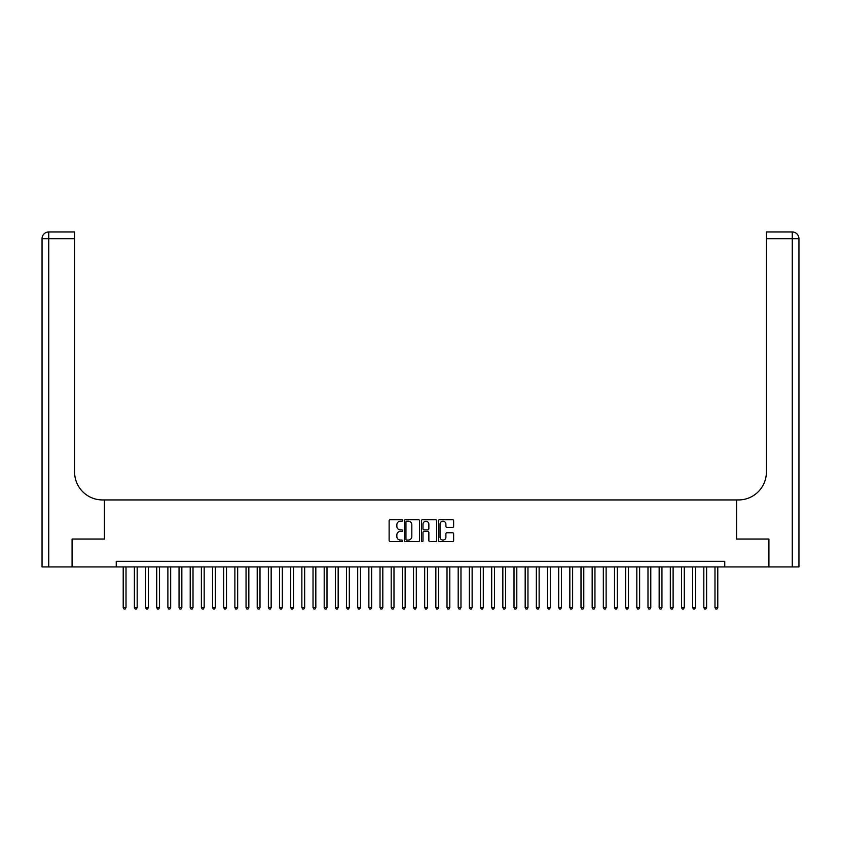 <?xml version="1.0" encoding="UTF-8"?>
<svg xmlns="http://www.w3.org/2000/svg" width="841" height="841" viewBox="0 0 841 841"><rect width="100%" height="100%" fill="white"/><g stroke="black" fill="none" stroke-linecap="round" stroke-linejoin="round"><path stroke-width="1.26" d="M402.639 520.453A0.767 0.767 0 0 0 401.872 519.685L390.224 519.685A1.093 1.093 0 0 0 389.131 520.779L389.131 540.511A1.093 1.093 0 0 0 390.224 541.604L401.872 541.604A0.767 0.767 0 0 0 402.639 540.837A0.767 0.767 0 0 0 401.872 540.069L400.358 540.069A3.511 3.511 0 0 1 396.857 536.569L396.857 534.918A3.511 3.511 0 0 1 400.358 531.417L401.872 531.417A0.767 0.767 0 0 0 402.639 530.65A0.767 0.767 0 0 0 401.872 529.883L400.358 529.883A3.511 3.511 0 0 1 396.857 526.371L396.857 524.731A3.511 3.511 0 0 1 400.358 521.22L401.872 521.22A0.767 0.767 0 0 0 402.639 520.453M452.532 527.412A1.093 1.093 0 0 0 453.625 526.319L453.625 520.779A1.093 1.093 0 0 0 452.532 519.685L439.601 519.685A1.093 1.093 0 0 0 438.497 520.779L438.497 540.511A1.093 1.093 0 0 0 439.601 541.604L452.532 541.604A1.093 1.093 0 0 0 453.625 540.511L453.625 533.825A1.093 1.093 0 0 0 452.532 532.731L446.991 532.731A1.093 1.093 0 0 0 445.898 533.825L445.898 537.136A2.933 2.933 0 0 1 442.965 540.069A2.933 2.933 0 0 1 440.032 537.136L440.032 524.153A2.933 2.933 0 0 1 442.965 521.22A2.933 2.933 0 0 1 445.898 524.153L445.898 526.319A1.093 1.093 0 0 0 446.991 527.412L452.532 527.412M116.247 566.929L72.421 566.929L72.421 539.018L104.515 539.018L104.515 499.943L736.485 499.943L736.485 539.018L768.579 539.018L768.579 566.929L724.753 566.929L724.753 561.346L116.247 561.346L116.247 566.929L724.753 566.929M419.543 520.779A1.093 1.093 0 0 0 418.45 519.685L405.509 519.685A1.093 1.093 0 0 0 404.416 520.779L404.416 540.511A1.093 1.093 0 0 0 405.509 541.604L418.45 541.604A1.093 1.093 0 0 0 419.543 540.511L419.543 520.779M422.55 519.685L435.491 519.685A1.093 1.093 0 0 1 436.584 520.779L436.584 540.511A1.093 1.093 0 0 1 435.491 541.604L429.951 541.604A1.093 1.093 0 0 1 428.857 540.511L428.857 532.511A1.093 1.093 0 0 0 427.764 531.417L424.085 531.417A1.093 1.093 0 0 0 422.991 532.511L422.991 540.837A0.767 0.767 0 0 1 422.224 541.604A0.767 0.767 0 0 1 421.457 540.837L421.457 520.779A1.093 1.093 0 0 1 422.55 519.685M406.718 521.22A0.767 0.767 0 0 0 405.951 521.988L405.951 539.302A0.767 0.767 0 0 0 406.718 540.069L408.305 540.069A3.511 3.511 0 0 0 411.817 536.569L411.817 524.731A3.511 3.511 0 0 0 408.305 521.22L406.718 521.22M428.857 524.206A2.933 2.933 0 0 0 425.924 521.273A2.933 2.933 0 0 0 422.991 524.206L422.991 528.779A1.093 1.093 0 0 0 424.085 529.883L427.764 529.883A1.093 1.093 0 0 0 428.857 528.779L428.857 524.206M123.217 566.929L123.217 607.58L126.013 607.58L126.013 566.929M126.013 607.58L125.172 609.031L124.058 609.031L123.217 607.58M72.084 539.018L104.41 539.018L104.41 499.943L102.507 499.943A27.911 27.911 0 0 1 74.597 472.032L74.597 238.676L48.746 238.676L48.746 566.929L72.084 566.929L72.084 539.018M48.746 566.929L42.05 566.929L42.05 238.676A6.696 6.696 0 0 1 48.746 231.969L74.597 231.969L74.597 238.676M74.597 231.969L48.746 231.969A6.696 6.696 0 0 0 42.05 238.676L48.746 238.676L48.746 231.969M102.507 499.943A27.911 27.911 0 0 1 74.597 472.032M798.95 566.929L798.95 238.676L798.95 566.929L768.916 566.929L768.916 539.018L736.59 539.018L736.59 499.943L738.493 499.943A27.911 27.911 0 0 0 766.403 472.032L766.403 231.969L792.254 231.969L766.403 231.969M792.254 566.929L792.254 238.676L798.95 238.676A6.696 6.696 0 0 0 792.254 231.969A6.696 6.696 0 0 1 798.95 238.676L798.95 499.943M738.493 499.943A27.911 27.911 0 0 0 766.403 472.032M134.392 566.929L134.392 607.58L137.178 607.58L137.178 566.929M137.178 607.58L136.337 609.031L135.222 609.031L134.392 607.58M145.556 566.929L145.556 607.58L148.342 607.58L148.342 566.929M148.342 607.58L147.511 609.031L146.387 609.031L145.556 607.58M156.72 566.929L156.72 607.58L159.506 607.58L159.506 566.929M159.506 607.58L158.676 609.031L157.551 609.031L156.72 607.58M167.885 566.929L167.885 607.58L170.67 607.58L170.67 566.929M170.67 607.58L169.84 609.031L168.726 609.031L167.885 607.58M179.049 566.929L179.049 607.58L181.845 607.58L181.845 566.929M181.845 607.58L181.004 609.031L179.89 609.031L179.049 607.58M190.213 566.929L190.213 607.58L193.01 607.58L193.01 566.929M193.01 607.58L192.169 609.031L191.054 609.031L190.213 607.58M201.377 566.929L201.377 607.58L204.174 607.58L204.174 566.929M204.174 607.58L203.333 609.031L202.218 609.031L201.377 607.58M212.542 566.929L212.542 607.58L215.338 607.58L215.338 566.929M215.338 607.58L214.497 609.031L213.383 609.031L212.542 607.58M223.706 566.929L223.706 607.58L226.502 607.58L226.502 566.929M226.502 607.58L225.661 609.031L224.547 609.031L223.706 607.58M234.881 566.929L234.881 607.58L237.667 607.58L237.667 566.929M237.667 607.58L236.826 609.031L235.711 609.031L234.881 607.58M246.045 566.929L246.045 607.58L248.831 607.58L248.831 566.929M248.831 607.58L248 609.031L246.876 609.031L246.045 607.58M257.209 566.929L257.209 607.58L259.995 607.58L259.995 566.929M259.995 607.58L259.165 609.031L258.04 609.031L257.209 607.58M268.374 566.929L268.374 607.58L271.159 607.58L271.159 566.929M271.159 607.58L270.329 609.031L269.204 609.031L268.374 607.58M279.538 566.929L279.538 607.58L282.324 607.58L282.324 566.929M282.324 607.58L281.493 609.031L280.379 609.031L279.538 607.58M290.702 566.929L290.702 607.58L293.498 607.58L293.498 566.929M293.498 607.58L292.657 609.031L291.543 609.031L290.702 607.58M301.866 566.929L301.866 607.58L304.663 607.58L304.663 566.929M304.663 607.58L303.822 609.031L302.707 609.031L301.866 607.58M313.031 566.929L313.031 607.58L315.827 607.58L315.827 566.929M315.827 607.58L314.986 609.031L313.872 609.031L313.031 607.58M324.195 566.929L324.195 607.58L326.991 607.58L326.991 566.929M326.991 607.58L326.15 609.031L325.036 609.031L324.195 607.58M335.359 566.929L335.359 607.58L338.156 607.58L338.156 566.929M338.156 607.58L337.315 609.031L336.2 609.031L335.359 607.58M346.534 566.929L346.534 607.58L349.32 607.58L349.32 566.929M349.32 607.58L348.479 609.031L347.365 609.031L346.534 607.58M357.698 566.929L357.698 607.58L360.484 607.58L360.484 566.929M360.484 607.58L359.654 609.031L358.529 609.031L357.698 607.58M368.863 566.929L368.863 607.58L371.648 607.58L371.648 566.929M371.648 607.58L370.818 609.031L369.693 609.031L368.863 607.58M380.027 566.929L380.027 607.58L382.813 607.58L382.813 566.929M382.813 607.58L381.982 609.031L380.868 609.031L380.027 607.58M391.191 566.929L391.191 607.58L393.987 607.58L393.987 566.929M393.987 607.58L393.146 609.031L392.032 609.031L391.191 607.58M402.355 566.929L402.355 607.58L405.152 607.58L405.152 566.929M405.152 607.58L404.311 609.031L403.196 609.031L402.355 607.58M413.52 566.929L413.52 607.58L416.316 607.58L416.316 566.929M416.316 607.58L415.475 609.031L414.361 609.031L413.52 607.58M424.684 566.929L424.684 607.58L427.48 607.58L427.48 566.929M427.48 607.58L426.639 609.031L425.525 609.031L424.684 607.58M435.848 566.929L435.848 607.58L438.645 607.58L438.645 566.929M438.645 607.58L437.804 609.031L436.689 609.031L435.848 607.58M447.013 566.929L447.013 607.58L449.809 607.58L449.809 566.929M449.809 607.58L448.968 609.031L447.854 609.031L447.013 607.58M458.187 566.929L458.187 607.58L460.973 607.58L460.973 566.929M460.973 607.58L460.132 609.031L459.018 609.031L458.187 607.58M469.352 566.929L469.352 607.58L472.137 607.58L472.137 566.929M472.137 607.58L471.307 609.031L470.182 609.031L469.352 607.58M480.516 566.929L480.516 607.58L483.302 607.58L483.302 566.929M483.302 607.58L482.471 609.031L481.346 609.031L480.516 607.58M491.68 566.929L491.68 607.58L494.466 607.58L494.466 566.929M494.466 607.58L493.635 609.031L492.521 609.031L491.68 607.58M502.844 566.929L502.844 607.58L505.641 607.58L505.641 566.929M505.641 607.58L504.8 609.031L503.685 609.031L502.844 607.58M514.009 566.929L514.009 607.58L516.805 607.58L516.805 566.929M516.805 607.58L515.964 609.031L514.85 609.031L514.009 607.58M525.173 566.929L525.173 607.58L527.969 607.58L527.969 566.929M527.969 607.58L527.128 609.031L526.014 609.031L525.173 607.58M536.337 566.929L536.337 607.58L539.134 607.58L539.134 566.929M539.134 607.58L538.293 609.031L537.178 609.031L536.337 607.58M547.502 566.929L547.502 607.58L550.298 607.58L550.298 566.929M550.298 607.58L549.457 609.031L548.343 609.031L547.502 607.58M558.676 566.929L558.676 607.58L561.462 607.58L561.462 566.929M561.462 607.58L560.621 609.031L559.507 609.031L558.676 607.58M569.841 566.929L569.841 607.58L572.626 607.58L572.626 566.929M572.626 607.58L571.796 609.031L570.671 609.031L569.841 607.58M581.005 566.929L581.005 607.58L583.791 607.58L583.791 566.929M583.791 607.58L582.96 609.031L581.835 609.031L581.005 607.58M592.169 566.929L592.169 607.58L594.955 607.58L594.955 566.929M594.955 607.58L594.124 609.031L593 609.031L592.169 607.58M603.333 566.929L603.333 607.58L606.119 607.58L606.119 566.929M606.119 607.58L605.289 609.031L604.174 609.031L603.333 607.58M614.498 566.929L614.498 607.58L617.294 607.58L617.294 566.929M617.294 607.58L616.453 609.031L615.339 609.031L614.498 607.58M625.662 566.929L625.662 607.58L628.458 607.58L628.458 566.929M628.458 607.58L627.617 609.031L626.503 609.031L625.662 607.58M636.826 566.929L636.826 607.58L639.623 607.58L639.623 566.929M639.623 607.58L638.782 609.031L637.667 609.031L636.826 607.58M647.99 566.929L647.99 607.58L650.787 607.58L650.787 566.929M650.787 607.58L649.946 609.031L648.832 609.031L647.99 607.58M659.155 566.929L659.155 607.58L661.951 607.58L661.951 566.929M661.951 607.58L661.11 609.031L659.996 609.031L659.155 607.58M670.33 566.929L670.33 607.58L673.115 607.58L673.115 566.929M673.115 607.58L672.274 609.031L671.16 609.031L670.33 607.58M681.494 566.929L681.494 607.58L684.28 607.58L684.28 566.929M684.28 607.58L683.449 609.031L682.324 609.031L681.494 607.58M692.658 566.929L692.658 607.58L695.444 607.58L695.444 566.929M695.444 607.58L694.613 609.031L693.489 609.031L692.658 607.58M703.822 566.929L703.822 607.58L706.608 607.58L706.608 566.929M706.608 607.58L705.778 609.031L704.663 609.031L703.822 607.58M714.987 566.929L714.987 607.58L717.783 607.58L717.783 566.929M717.783 607.58L716.942 609.031L715.828 609.031L714.987 607.58M792.254 231.969L792.254 238.676L766.403 238.676"/></g></svg>
